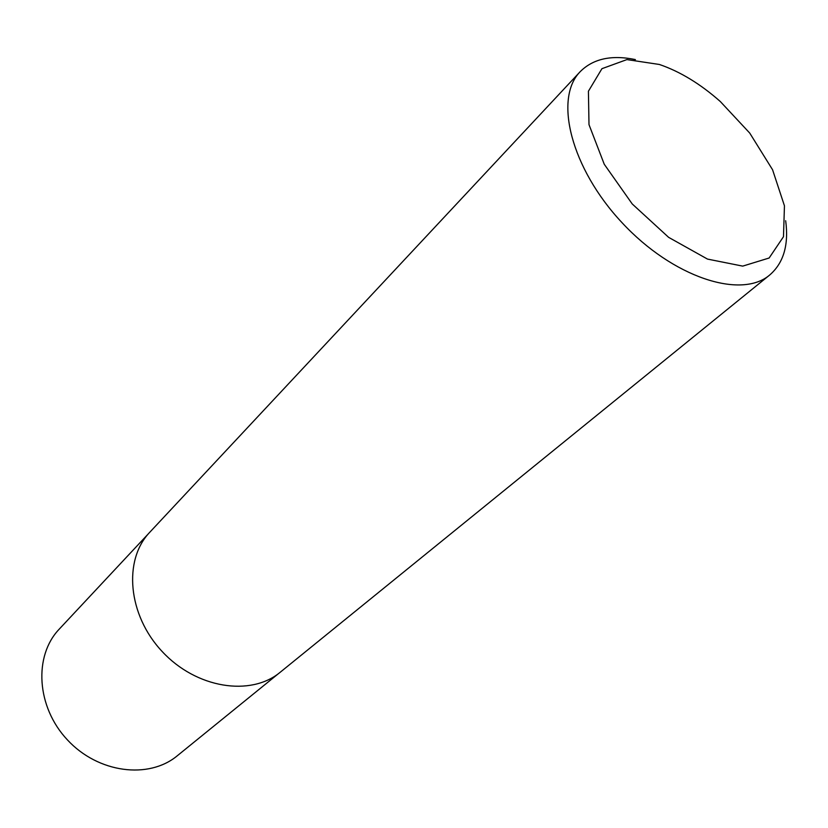 <?xml version="1.0" encoding="UTF-8"?>
<svg xmlns="http://www.w3.org/2000/svg" width="828" height="828" viewBox="0 0 828 828"><rect width="100%" height="100%" fill="white"/><g stroke="black" fill="none" stroke-linecap="round" stroke-linejoin="round"><path stroke-width="1.24" d="M659.388 64.47C680.098 71.57 700.405 83.918 720.319 101.533L749.744 133.091L772.555 169.73L784.447 205.82L783.485 236.715L769.14 258.005L742.716 266.119L707.505 259.092L668.641 237.357L632.25 203.978L604.254 164.254L588.998 124.635L588.418 91.225L601.935 68.683L626.899 59.595L659.388 64.47M785.668 220.734C788.908 244.881 783.598 262.962 769.73 274.979C741.05 299.601 672.657 277.287 622.035 222.68C571.092 168.374 553.611 98.594 580.169 71.694C593.127 58.705 611.53 54.669 635.397 59.585M769.73 274.979L280.257 672.212C250.78 696.865 196.267 688.41 162.164 651.512C127.74 614.925 123.113 559.956 149.764 532.269L580.169 71.694M279.005 673.195L177.316 755.747C148.802 779.531 98.128 773.145 67.41 739.88C36.37 706.915 33.534 655.921 59.243 629.125L148.688 533.449"/></g></svg>
